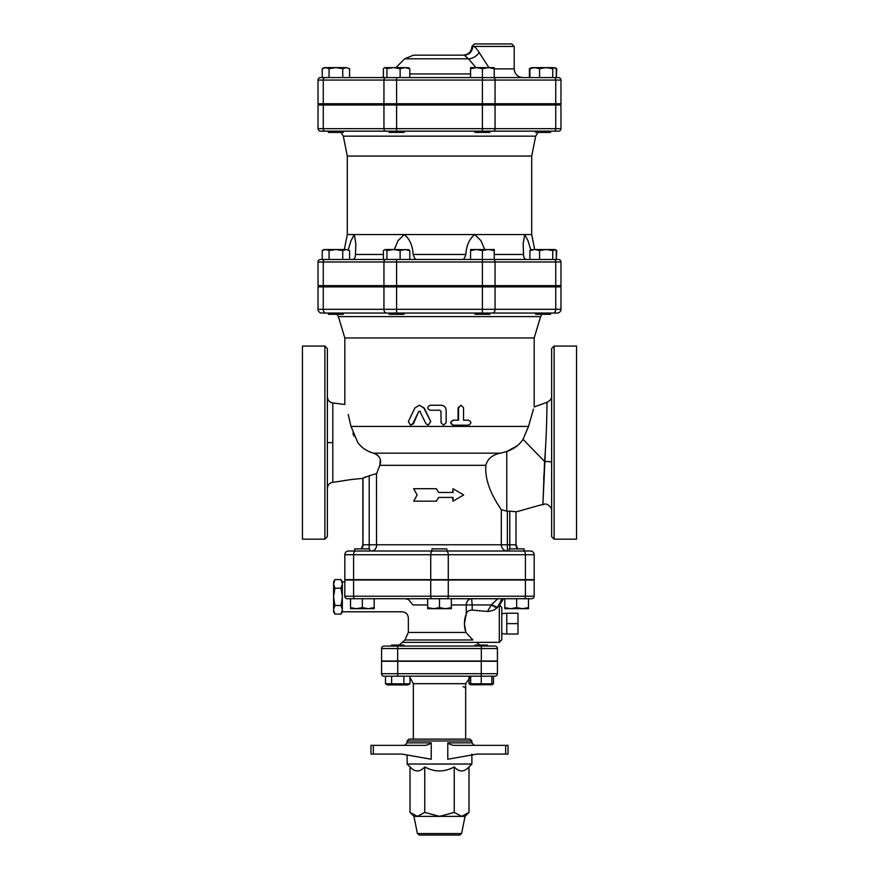 <?xml version="1.0" encoding="UTF-8"?>
<svg xmlns="http://www.w3.org/2000/svg" width="879" height="879" viewBox="0 0 879 879"><rect width="100%" height="100%" fill="white"/><g stroke="black" fill="none" stroke-linecap="round" stroke-linejoin="round"><path stroke-width="1.32" d="M430.556 421.59L428.271 425.172L425.996 423.777L419.876 411.372L418.756 411.372L412.745 423.777L410.537 425.172L408.35 421.59L414.844 408.043L419.316 405.241L423.832 408.043L430.787 421.59L428.271 425.172M419.876 411.372L418.756 411.372L413.427 423.777L410.537 425.172M419.316 405.241L424.238 408.043L430.787 421.59M420.382 411.372L419.283 411.372M468.463 420.195C471.594 421.854 471.594 423.513 468.463 425.172L453.52 425.172C450.246 423.513 450.246 421.854 453.52 420.195L458.552 420.195L458.552 407.735L461.057 405.241L463.541 407.735L463.541 420.195L468.463 420.195M463.541 420.195L467.716 420.195M467.716 425.172L453.157 425.172C449.971 423.513 449.971 421.854 453.157 420.195L458.069 420.195L458.069 407.735L461.057 405.241M441.038 422.678L443.587 425.172L446.147 422.678L446.147 410.218C445.84 407.197 444.137 405.538 441.038 405.241L430.183 405.241C426.897 406.9 426.897 408.559 430.183 410.218L439.753 410.218L441.038 411.471L441.038 422.678L440.994 411.471L439.753 410.218M443.587 425.172L440.994 422.678M417.118 494.943L413.679 501.173L436.391 501.173L438.61 497.426L453.048 497.426L453.048 501.173L463.672 494.943L453.048 488.713L453.048 492.449L438.61 492.449L436.391 488.713L413.679 488.713L417.118 494.943M438.632 492.449L436.391 488.713M452.663 492.449L453.048 488.713M452.663 497.426L453.048 501.173M438.632 497.426L436.391 501.173M506.776 623.629L506.776 613.234L517.984 613.234L517.984 634.034L506.776 634.034L506.776 623.629L517.984 623.629M501.788 633.605L506.776 634.034M334.932 614.102L333.602 611.795L333.602 610.015L334.932 614.102L340.997 614.102L342.327 610.015L342.327 611.795L340.997 614.102M334.932 605.477L333.602 609.565L333.602 597.302L334.932 605.477L340.997 605.477L342.327 597.302L342.327 609.565L340.997 605.477M334.932 588.216L333.602 596.391L333.602 584.139L334.932 588.216L340.997 588.216L342.327 584.139L342.327 596.391L340.997 588.216M333.602 583.678L333.602 581.898L334.932 579.591L333.602 584.139M344.821 581.898L344.821 596.226L344.821 580.03L344.821 581.898L342.327 581.898L342.327 583.678L340.997 579.591L334.932 579.591M333.602 596.391L333.602 597.302M342.327 596.391L342.327 597.302M403.977 646.054L403.977 645.065L391.518 645.065L391.518 646.054M487.482 646.054L487.482 645.065L475.023 645.065L475.023 646.054M385.518 676.204L385.518 683.807L409.977 683.807L409.977 676.204M409.977 683.807L408.021 684.928L387.463 684.928L385.518 683.807M470.672 676.204L470.672 683.807L491.844 683.807L491.844 676.204M491.844 684.752L470.672 684.752M469.023 677.434L469.023 683.807L470.672 684.532M491.844 684.532L493.482 683.807L493.482 676.204M403.857 676.204L403.857 683.807M391.627 676.204L391.627 683.807M494.943 676.204A2.494 2.494 0 0 0 497.426 673.721L481.252 673.721L481.252 676.204L494.943 676.204A2.494 2.494 0 0 0 497.426 673.721L497.426 661.261L381.574 661.261L381.574 673.721A2.494 2.494 0 0 0 384.057 676.204A2.494 2.494 0 0 1 381.574 673.721A2.494 2.494 0 0 0 384.057 676.204L481.252 676.204L481.252 683.807M369.674 551.001L369.674 548.881L354.72 548.881L354.72 551.001L431.864 551.001L431.864 548.881L446.818 548.881L446.818 551.001L371.641 551.001C373.817 551.001 375.454 549.529 376.52 546.573L376.476 473.572L369.18 475.814M524.115 548.881L509.172 548.881L509.172 551.001L524.115 551.001L524.115 548.881L524.28 551.001M368.279 608.686L374.19 607.631L374.19 608.686L356.434 608.686L362.357 607.631L368.279 608.686M350.523 608.686L350.523 607.631L356.434 608.686L350.523 608.686M427.666 607.631L433.578 608.686L427.666 608.686L427.666 598.72L451.334 598.72L451.334 608.686L445.422 608.686L451.334 607.631M433.578 608.686L439.5 607.631L445.422 608.686L433.578 608.686M504.81 607.631L510.721 608.686L504.81 608.686L504.81 598.72L516.643 598.72L516.643 607.631L522.565 608.686L510.721 608.686L516.643 607.631M522.565 608.686L528.477 607.631L528.477 608.686L522.565 608.686M374.19 607.631L374.19 598.72L427.666 598.72L362.357 598.72L362.357 607.631M350.523 598.72L350.523 607.631M439.5 598.72L439.5 607.631M528.477 598.72L528.477 607.631M328.438 313.045L328.438 314.297L343.381 314.297L343.282 313.045L395.385 313.045M318.033 286.884L318.033 309.309L318.033 286.884L396.594 286.884L396.594 313.045L482.406 313.045L482.406 309.309L383.947 309.309A3.736 2.648 90 0 0 386.595 313.045L325.911 313.045L396.594 313.045L386.595 313.045L389.122 313.045L389.122 314.297L404.065 314.297L404.065 313.045M489.878 285.642L489.878 286.884M474.935 313.045L474.935 314.297L489.878 314.297L489.878 313.045M535.718 313.045L535.619 314.297L550.562 314.297L550.562 313.045L535.718 313.045L550.562 313.045M538.761 313.045L545.365 313.045M396.473 313.078L397.737 313.144M398.264 313.177L399.088 313.199M335.91 249.515L329.076 250.57L325.659 249.515L346.161 249.515L342.744 250.57L335.91 249.515M323.659 249.757L325.659 249.515L322.241 250.57L322.241 259.481L329.076 259.481L329.076 250.57M346.161 249.515L349.578 250.57L346.161 249.515M408.021 249.515L409.79 250.57L404.955 249.515L400.132 250.57L393.528 249.515L408.845 249.757M386.925 250.57L385.156 249.515L393.528 249.515L386.925 250.57L386.925 259.481M385.156 249.515L383.387 250.57L383.387 259.481M494.24 249.515L494.24 250.57L488.328 249.515L494.24 249.515M482.406 250.57L476.495 249.515L488.328 249.515L482.406 250.57L482.406 259.481L320.527 259.481A2.494 2.494 0 0 0 318.033 261.975L560.967 261.975A2.494 2.494 0 0 0 558.473 259.481L482.406 259.481L482.406 285.642L555.737 285.642L555.737 261.975A2.494 1.758 90 0 0 553.968 259.481M470.573 250.57L470.573 249.515L476.495 249.515L470.573 250.57L470.573 259.481M554.517 249.515L555.341 249.757L552.748 250.57L546.156 249.515L554.517 249.515L556.286 250.57L556.286 259.481L556.759 250.57L555.792 250.075M539.552 250.57L534.718 249.515L546.156 249.515L539.552 250.57L539.552 259.481M530.839 249.757L534.718 249.515L529.894 250.57L531.652 249.515M355.841 259.481L349.578 259.481L349.578 250.57M342.744 259.481L342.744 250.57M409.79 259.481L409.79 250.57M400.132 259.481L400.132 250.57M482.406 259.481L494.24 259.481L494.24 250.57M529.894 259.481L529.894 250.57M552.748 259.481L552.748 250.57M389.122 313.045L395.352 313.045M482.406 313.045L557.231 313.045A3.736 3.736 0 0 0 560.967 309.309L482.406 309.309L482.406 286.884L560.967 286.884L560.967 309.309A3.736 3.736 0 0 1 557.231 313.045A3.736 3.736 0 0 0 560.967 309.309M321.769 313.045L325.911 313.045A3.736 2.648 90 0 1 323.263 309.309L318.033 309.309A3.736 3.736 0 0 0 321.769 313.045A3.736 3.736 0 0 1 318.033 309.309A3.736 3.736 0 0 0 321.769 313.045A3.736 3.736 0 0 1 318.033 309.309M328.438 131.158L328.438 132.399L343.381 132.399L343.381 131.158L389.122 131.158L389.122 132.399L404.065 132.399L404.065 131.158M474.935 131.158L474.935 132.399L489.878 132.399L489.878 131.158M489.878 103.755L489.878 104.997M385.716 131.158A2.494 1.758 -90 0 1 383.947 128.664L318.033 128.664A2.494 2.494 0 0 0 320.527 131.158L535.619 131.158L535.619 132.399L550.562 132.399L550.562 131.158L550.562 132.399M349.578 68.683L346.161 67.617L349.578 68.683L349.578 77.583M342.744 68.683L335.91 67.617L346.161 67.617L342.744 68.683L342.744 77.583M323.659 67.859L325.659 67.617L322.241 68.683L322.241 77.583L329.076 77.583L329.076 68.683L325.659 67.617L335.91 67.617L329.076 68.683M385.156 67.617L393.528 67.617L386.925 68.683L384.76 67.617L383.387 68.683L383.387 77.583L380.772 77.583L383.387 77.308M408.021 67.617L409.79 68.683L404.955 67.617L408.845 67.859M404.955 67.617L400.132 68.683L393.528 67.617L404.955 67.617M476.495 67.617L470.573 68.683L470.573 67.617L488.328 67.617L482.406 68.683L476.495 67.617M494.24 67.617L494.24 68.683L488.328 67.617L494.24 67.617M530.389 68.188L534.718 67.617L529.894 68.683L531.652 67.617M546.156 67.617L539.552 68.683L534.718 67.617L554.517 67.617L552.748 68.683L546.156 67.617M554.517 67.617L556.286 68.683L556.286 77.583L556.759 68.683L555.792 68.188M532.839 67.617L534.718 67.617M386.925 77.583L386.925 68.683M400.132 77.583L400.132 68.683M529.422 68.683L529.422 77.583L482.406 77.583L482.406 68.683M494.24 77.583L494.24 68.683M470.573 77.583L470.573 68.683M552.748 77.583L552.748 68.683M539.552 77.583L539.552 68.683M529.894 77.583L529.894 68.683M409.79 77.583L409.79 68.683M423.282 745.348L370.982 745.348L370.982 754.072L401.945 754.072L431.226 759.247L431.226 742.854C429.051 744.678 426.403 745.513 423.282 745.348C426.403 745.513 429.051 744.678 431.226 742.854L407.109 742.854L407.109 740.986L471.891 740.986L471.891 742.854L447.774 742.854L447.774 759.247L477.055 754.072L508.018 754.072L508.018 745.348L505.667 745.348L505.667 754.072M407.109 754.984L407.109 764.038L471.891 764.038L471.891 754.072M447.774 742.854C449.949 744.678 452.597 745.513 455.718 745.348L505.667 745.348M471.891 740.986L470.023 739.118L408.977 739.118L407.109 740.986M465.035 816.36L461.607 833.545L459.772 835.05L419.228 835.05L417.393 833.545L413.965 816.36L465.035 816.36L468.99 812.416L461.618 816.36L454.245 812.416L439.5 816.36L424.755 812.416L417.382 816.36L410.01 812.416L410.01 766.938L407.109 764.038M449.927 835.05L458.201 835.05M454.245 812.416L454.245 766.938C459.157 772.267 464.079 772.267 468.99 766.938L468.99 812.416M468.99 766.938L471.891 764.038M454.245 766.938C444.411 772.267 434.589 772.267 424.755 766.938C419.843 772.267 414.921 772.267 410.01 766.938M424.755 766.938L424.755 812.416M470.672 676.632L465.661 683.686L465.661 739.118M413.339 689.29L413.339 717.945L413.339 683.686L465.661 683.686M463.167 686.796A2.494 2.494 0 0 1 464.683 687.301M465.42 688.213A2.494 2.494 0 0 1 465.661 689.29M377.937 455.388L373.663 453.168C379.761 455.718 381.816 459.772 379.816 465.321L380.299 459.739M474.462 598.72L503.524 598.72L499.547 604.994L501.788 607.433L501.788 639.824L499.305 642.318L499.305 605.159L496.822 607.982C494.547 610.07 491.405 611.246 487.416 611.476L472.188 610.081C469.001 610.147 467.035 611.377 466.288 613.806C463.969 619.893 463.848 626.112 465.925 632.43L472.913 639.989C477.495 643.01 477.495 643.01 472.913 639.989L404.889 639.989L399.176 645.065M497.8 598.72L491.68 604.51A6.23 0.648 29.6 0 0 497.602 607.18L502.107 598.72L500.623 598.72M504.81 598.72L503.524 598.72L499.58 604.972M502.107 598.72L451.334 598.72L471.638 598.72L472.188 604.95L491.174 604.95L496.822 607.982M524.17 598.72L531.696 598.72A2.494 2.494 0 0 0 534.179 596.226A2.494 2.494 0 0 1 531.696 598.72A2.494 2.494 0 0 0 534.179 596.226L525.411 596.226A2.494 1.242 90 0 1 524.17 598.72L447.026 598.72A2.494 1.242 90 0 0 448.268 596.226L430.732 596.226A2.494 1.242 90 0 0 431.974 598.72L354.83 598.72A2.494 1.242 -90 0 1 353.589 596.226L344.821 596.226L345.546 597.984M347.304 598.72A2.494 2.494 0 0 1 344.821 596.226A2.494 2.494 0 0 0 347.304 598.72L354.83 598.72M397.66 646.054L384.057 646.054A2.494 2.494 0 0 0 381.574 648.548A2.494 2.494 0 0 1 384.057 646.054A2.494 2.494 0 0 0 381.574 648.548L381.574 661.008L497.426 661.008L497.426 648.548A2.494 2.494 0 0 0 494.943 646.054L397.66 646.054L397.66 648.548L481.34 648.548L481.34 646.054M491.68 604.51L487.416 611.476M466.299 613.762L464.42 623.629L465.837 632.166M412.965 604.95L408.471 599.511L412.965 604.95C407.285 622.002 407.285 622.002 412.965 604.95L427.666 604.95M408.471 599.511C401.011 615.443 401.011 615.443 408.471 599.511L405.197 598.72M494.943 646.054A2.494 2.494 0 0 1 497.426 648.548L481.34 648.548L481.34 661.008M344.821 580.03L534.179 580.03L534.179 596.226M516.006 511.71L516.006 544.771L516.006 511.71L509.787 511.171L509.787 544.771L507.359 544.771L507.359 551.001L509.172 551.001M551.627 462.321A6.23 0.835 0 0 0 544.584 461.486L542.892 504.667L545.398 450.455M516.116 511.897L542.892 504.381M543.705 479.582L543.925 474.495M517.149 445.84L506.776 451.52C514.028 448.916 519.445 444.873 523.038 439.368L523.027 439.368M485.713 468.199L485.845 465.321C484.307 485.153 497.206 503.337 501.305 509.809L507.359 511.226A88.548 88.548 0 0 0 509.787 511.171M506.776 511.215L506.776 451.52L500.415 453.168C492.504 454.696 487.647 458.75 485.845 465.321L379.816 465.321L376.476 474.1M446.818 551.001L507.359 551.001A6.23 6.054 90 0 1 501.305 544.771L362.884 544.771L361.335 548.881M551.627 348.556L551.627 536.673L554.111 539.168L576.536 539.168L576.536 346.062L554.111 346.062L551.627 348.556M530.444 551.001A3.736 3.736 0 0 1 534.179 554.737A3.736 3.736 0 0 0 530.444 551.001L432.6 551.001A3.736 1.868 90 0 0 430.732 554.737L534.179 554.737L534.179 579.657L344.821 579.657L344.821 554.737L353.589 554.737L353.589 579.657M361.445 548.881A6.23 6.219 90 0 0 362.994 544.771L362.994 478.176L369.213 475.814L369.213 548.881M324.889 346.062L302.464 346.062L302.464 539.168L324.889 539.168L327.373 536.673L327.373 348.556L324.889 346.062L324.889 539.168M327.373 508.886L327.373 486.461M489.01 67.771L479.308 52.641C476.407 48.125 474.199 46.06 472.682 46.444L472.693 46.444A8.724 8.416 90 0 1 464.266 55.157L413.515 55.157L464.266 55.157L468.485 58.816L475.935 67.617M327.373 488.427C327.647 485.021 329.449 482.967 332.8 482.252L332.8 442.609L327.373 442.609M332.8 442.609L332.8 402.978C329.449 402.263 327.647 400.209 327.373 396.803M323.263 103.755L323.263 80.077L318.033 80.077L318.033 103.755L560.967 103.755L560.967 80.077A2.494 2.494 0 0 0 558.473 77.583A2.494 2.494 0 0 1 560.967 80.077A2.494 2.494 0 0 0 558.473 77.583L320.527 77.583A2.494 2.494 0 0 0 318.033 80.077A2.494 2.494 0 0 1 320.527 77.583M551.627 396.297C551.869 398.506 550.342 400.505 547.068 402.296L534.179 406.966L534.179 337.965L344.821 337.965L344.821 404.483L332.8 402.978M533.454 409.076L528.521 426.414C535.663 401.033 535.663 401.033 528.521 426.414L350.996 426.414C343.381 397.726 343.381 397.726 350.996 426.414L357.841 442.609C361.774 447.894 367.059 451.41 373.663 453.168L500.415 453.168M350.985 426.326L348.227 414.503M534.179 337.965L540.596 316.605L542.068 314.297M346.062 104.997L346.062 103.755M320.527 131.158A2.494 2.494 0 0 1 318.033 128.664L318.033 104.997L560.967 104.997L560.967 128.664L560.967 104.997M396.594 286.884L482.406 286.884M532.938 285.642L532.938 286.884M482.406 104.997L482.406 131.158L558.473 131.158A2.494 2.494 0 0 0 560.967 128.664L383.947 128.664L383.947 104.997M560.967 285.642L560.967 261.975L560.967 285.642L555.737 285.642M320.527 259.481A2.494 2.494 0 0 0 318.033 261.975L318.033 285.642L482.406 285.642M538.047 132.399L535.674 136.168L531.696 156.077L347.304 156.077L343.326 136.168L535.674 136.168M531.696 156.077L531.696 234.561L347.304 234.561L344.315 249.515M495.613 259.481L523.159 259.481M348.238 249.801L350.963 240.769L354.325 234.561L355.841 243.703L354.325 234.561M353.995 436.149L352.82 433.281M394.341 249.515L398.055 240.648L404.219 234.561C409.603 238.824 412.581 245.461 413.152 254.47L413.152 254.47C414.174 257.646 415.163 259.316 416.119 259.481M369.828 551.001L371.641 551.001M432.6 551.001L348.556 551.001A3.736 3.736 0 0 0 344.821 554.737A3.736 3.736 0 0 1 348.556 551.001M365.961 476.759L363.115 478.033M546.925 409.526L546.947 408.504M544.584 461.486C547.035 431.347 546.991 398.934 547.057 402.472C546.925 404.56 546.848 434.193 544.584 461.486L523.038 439.368L528.521 426.414M474.429 43.95L471.935 46.444L514.204 46.444L511.71 43.95L475.089 43.95M464.266 55.157L463.222 55.157C468.518 54.641 471.419 51.74 471.935 46.444M395.891 67.617L404.703 58.816L468.485 58.816A8.724 4.032 142.6 0 0 479.308 52.641M355.841 243.824L355.468 254.47C355.38 257.536 354.413 259.206 352.556 259.481M462.881 259.481C463.947 259.151 464.936 257.481 465.848 254.47C466.419 245.461 469.397 238.824 474.781 234.561L480.945 240.648L484.659 249.515M526.444 259.481C524.554 259.151 523.587 257.481 523.532 254.47L523.159 243.703L524.675 234.561L528.037 240.769L530.762 249.801M524.675 234.561L523.159 243.824M558.473 131.158A2.494 2.494 0 0 0 560.967 128.664A2.494 2.494 0 0 1 558.473 131.158M413.427 423.777L412.745 423.777M344.821 337.965L338.404 316.605L540.596 316.605M373.333 754.072L373.333 745.348M461.607 833.545L417.393 833.545M397.747 676.204L397.747 673.721L381.574 673.721M481.252 661.261L481.252 673.721L397.747 673.721L397.747 661.261M470.573 73.935L409.79 73.935M472.188 610.081L472.188 604.95L466.288 604.95L466.288 613.806M471.638 598.72A6.23 5.362 -90 0 0 466.288 604.95L451.334 604.95M342.327 611.795L402.132 611.795C405.9 612.169 407.977 614.245 408.361 618.025L408.35 632.43L465.925 632.43M397.66 661.008L397.66 648.548L381.574 648.548A2.494 2.494 0 0 1 384.057 646.054M525.411 580.03L525.411 596.226L448.268 596.226L448.268 580.03M430.732 580.03L430.732 596.226L353.589 596.226L353.589 580.03M517.555 548.881A6.23 6.219 90 0 1 516.006 544.771L509.787 544.771L509.787 548.881M501.305 509.809L501.305 544.771L507.359 544.771L507.359 511.226M402.571 642.373L476.429 642.373L479.824 645.065M446.4 551.001A3.736 1.868 -90 0 1 448.268 554.737L448.268 579.657M355.457 551.001A3.736 1.868 90 0 0 353.589 554.737L430.732 554.737L430.732 579.657M523.543 551.001A3.736 1.868 -90 0 1 525.411 554.737L525.411 579.657M492.405 313.045A3.736 2.648 -90 0 0 495.053 309.309L495.053 286.884M383.947 286.884L383.947 309.309L323.263 309.309L323.263 286.884M553.089 313.045A3.736 2.648 -90 0 0 555.737 309.309L555.737 286.884M554.111 539.168L554.111 346.062M383.947 103.755L383.947 80.077L323.263 80.077A2.494 1.758 -90 0 1 325.032 77.583M396.594 103.755L396.594 80.077L383.947 80.077A2.494 1.758 -90 0 1 385.716 77.583M553.968 77.583A2.494 1.758 90 0 1 555.737 80.077L560.967 80.077M482.406 103.755L482.406 80.077L396.594 80.077L396.594 77.583M493.284 77.583A2.494 1.758 90 0 1 495.053 80.077L555.737 80.077L555.737 103.755M495.053 103.755L495.053 80.077L482.406 80.077L482.406 77.583M514.204 46.444L514.204 68.87L494.24 68.87M523.532 254.47L494.24 254.47M465.848 254.47L413.152 254.47M383.387 254.47L355.468 254.47M493.284 259.481A2.494 1.758 90 0 1 495.053 261.975L495.053 285.642M396.594 259.481L396.594 285.642M385.716 259.481A2.494 1.758 90 0 0 383.947 261.975L383.947 285.642M325.032 259.481A2.494 1.758 90 0 0 323.263 261.975L323.263 285.642M323.263 104.997L323.263 128.664A2.494 1.758 90 0 0 325.032 131.158M396.594 131.158L396.594 104.997M493.284 131.158A2.494 1.758 -90 0 0 495.053 128.664L495.053 104.997M553.968 131.158A2.494 1.758 -90 0 0 555.737 128.664L555.737 104.997M501.788 613.663L506.776 613.234M342.327 581.898L340.997 579.591M491.537 684.928L493.482 683.807M470.979 684.928L469.023 683.807M328.438 285.642L328.438 286.884M343.381 285.642L343.381 286.884M389.122 285.642L389.122 286.884M404.065 285.642L404.065 286.884M474.935 285.642L474.935 286.884M535.619 285.642L535.619 286.884M550.562 285.642L550.562 286.884M338.404 316.605L336.932 314.297M324.076 249.515L322.241 250.57M554.924 249.515L556.759 250.57M328.438 103.755L328.438 104.997M343.381 103.755L343.381 104.997M389.122 103.755L389.122 104.997M404.065 103.755L404.065 104.997M474.935 103.755L474.935 104.997M535.619 103.755L535.619 104.997L535.619 103.755M550.562 103.755L550.562 104.997L550.562 103.755M324.076 67.617L322.241 68.683M555.341 67.859L556.759 68.683M471.891 742.854L474.385 745.348M407.109 742.854L404.615 745.348M413.965 816.36L410.01 812.416M413.339 683.686L409.977 677.434M413.339 717.945L413.339 739.118M476.429 642.373L499.305 642.318M516.116 544.771L517.665 548.881M542.892 504.788C547.595 501.557 552.748 509.49 551.627 510.49M408.35 632.43L404.889 639.989M362.884 544.771L362.884 478.429C346.985 479.604 342.14 481.263 332.8 482.252M532.938 104.997L532.938 103.755M346.062 285.642L346.062 286.884M343.326 136.168L340.953 132.399M347.304 156.077L347.304 234.561M514.204 68.87C514.72 74.166 517.621 77.066 522.917 77.583M404.703 58.816L413.515 55.157M531.696 234.561L534.685 249.515"/></g></svg>
